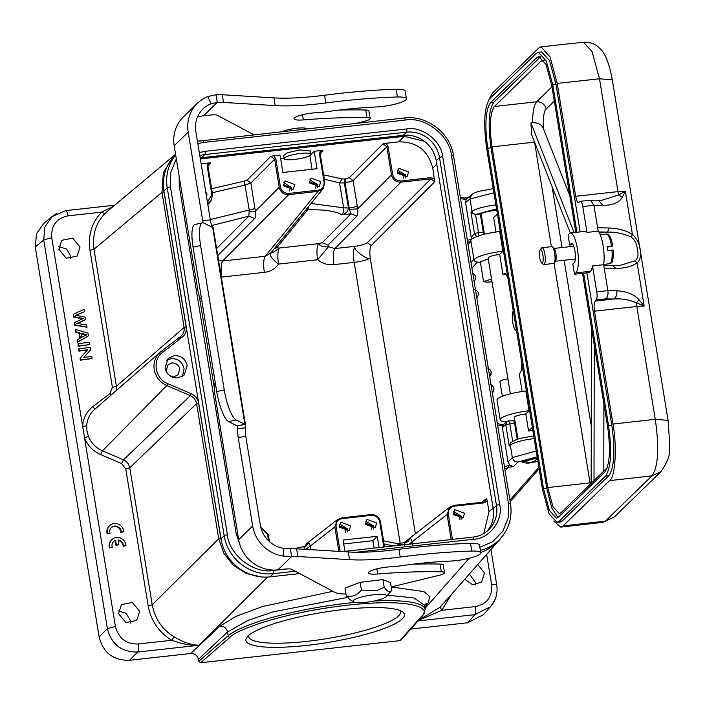 <?xml version="1.0" encoding="UTF-8"?>
<svg xmlns="http://www.w3.org/2000/svg" width="705" height="705" viewBox="0 0 705 705"><rect width="100%" height="100%" fill="white"/><g stroke="black" fill="none" stroke-linecap="round" stroke-linejoin="round"><path stroke-width="1.06" d="M248.054 636.007A80.291 15.272 -9.3 0 1 325.49 611.931A80.291 15.272 -9.3 0 1 402.405 611.799A80.291 15.272 -9.3 0 1 327.622 642.528A80.291 15.272 -9.3 0 1 246.944 637.258A80.291 15.272 -9.3 0 1 248.054 636.007M347.486 597.426L273.091 611.852L248.01 620.418L227.53 631.98L228.164 635.839L198.695 661.299L200.59 662.753L399.902 640.634L400.951 640.034M177.078 341.273L180.621 336.496L179.414 338.938L177.078 341.273L162.643 352.341C151.866 359.806 154.977 378.805 167.772 383.652L166.803 385.538L102.507 450.795L123.498 459.827C126.918 461.475 129.006 464.137 129.773 467.812L125.763 468.922L121.577 463.599L100.577 454.558C93.007 451.147 87.667 445.604 84.547 437.911L82.635 426.278C83.181 418.188 86.548 411.676 92.743 406.723L110.086 393.434L112.412 387.389L89.967 250.345C87.852 235.488 91.729 222.745 101.608 212.126L113.285 206.38M107.768 210.998L104.789 213.756L101.608 212.126L68.05 215.853C56.382 218.33 50.954 225.618 51.756 237.708L82.635 426.278L86.697 425.873L86.988 431.063L88.372 436.122A25.116 23.794 45.8 0 0 102.507 450.795L100.577 454.558M80.026 247.023L77.127 256.091L66.252 258.242L58.885 249.367L61.784 240.299L72.659 238.149L80.026 247.023M78.079 343.582L78.061 346.243L89.835 344.604L89.465 342.322L78.079 343.582L78.449 345.864L89.835 344.604M88.407 335.853L77.418 342.322L77.039 340.004L80.326 338.092L79.471 332.83L76.175 331.985L75.77 329.526L87.949 333.086L88.407 335.853L77.806 341.943L77.427 339.625M79.938 338.47L79.083 333.209L75.787 332.363L75.77 329.526M78.907 348.684L78.863 351.116L87.341 350.182L80.017 358.175L80.344 360.202L92.117 358.554L91.782 356.501L83.745 357.391L90.689 349.839L90.293 347.415L78.907 348.684L79.251 350.738L87.728 349.803L80.405 357.796L80.731 359.823L92.117 358.554M74.624 322.502L74.624 325.234L86.997 327.27L86.627 324.987L77.021 323.436L85.728 319.506L85.349 317.188L75.691 315.302L84.45 311.707L84.062 309.328L73.276 314.271L73.664 316.624L83.252 318.554L74.624 322.502L75.012 324.855L86.997 327.27M73.276 314.271L73.276 317.003L82.864 318.933M75.303 315.681L84.45 311.707M76.633 323.815L85.728 319.506M480.466 262.357A23.714 4.512 -9.3 0 1 474.086 260.374A23.714 4.512 -9.3 0 1 502.938 251.236L499.669 254.417L502.991 274.712L506.102 274.483M499.669 254.417A9.482 1.807 170.7 0 0 488.124 258.074L510.358 393.804M522.123 391.522L519.241 373.932L519.911 373.227A13.554 3.499 83.7 0 0 521.7 362.396M609.534 263.732A14.902 3.842 -96.3 0 0 609.64 263.723A14.902 3.842 -96.3 0 0 609.746 263.714A14.902 3.842 -96.3 0 0 611.975 250.116L613.165 250.028M611.975 250.116L607.745 250.583A14.902 3.842 -96.3 0 0 607.269 246.547L612.689 245.992L607.358 247.155M542.101 263.036A6.777 1.745 -96.3 0 0 543.026 255.941A6.777 1.745 -96.3 0 0 540.515 249.588A6.777 1.745 -96.3 0 0 540.127 249.878A6.777 1.745 -96.3 0 0 539.572 256.505A6.777 1.745 -96.3 0 0 541.563 262.85A6.777 1.745 -96.3 0 0 542.101 263.036M553.575 263.467A8.469 2.185 -96.3 0 0 553.628 263.467A8.469 2.185 -96.3 0 0 553.689 263.458A8.469 2.185 -96.3 0 0 554.174 263.097A8.469 2.185 -96.3 0 0 554.87 254.805A8.469 2.185 -96.3 0 0 552.376 246.873A8.469 2.185 -96.3 0 0 551.759 246.635A8.469 2.185 -96.3 0 0 551.707 246.644M540.127 249.878L541.458 248.089A8.469 2.185 83.7 0 1 541.942 247.728A8.469 2.185 83.7 0 1 542.004 247.711A8.469 2.185 83.7 0 1 545.097 255.774A8.469 2.185 83.7 0 1 543.925 264.542A8.469 2.185 83.7 0 1 543.872 264.551A8.469 2.185 83.7 0 1 543.255 264.305L541.563 262.85M552.376 246.873L554.068 248.327A6.777 1.745 83.7 0 1 556.06 254.672A6.777 1.745 83.7 0 1 555.505 261.308L554.174 263.097M572.099 243.56L571.112 243.666A9.826 2.538 83.7 0 1 571.588 243.419A9.826 2.538 83.7 0 1 574.928 250.989A9.826 2.538 83.7 0 1 574.222 262.709L572.83 264.067L574.496 274.245L589.133 272.615L590.534 271.258A20.33 5.243 83.7 0 0 592.5 265.935L603.656 264.701A20.33 5.243 83.7 0 0 603.127 245.781A20.33 5.243 83.7 0 0 598.166 231.178L597.602 227.75L609.182 227.997L607.463 232.112C615.412 231.883 623.29 233.531 631.107 237.065L632.429 234.457C640.766 241.542 643.409 258.109 637.082 262.833C632.006 266.508 624.912 268.349 615.8 268.367L612.998 265.917M582.771 206.512A6.777 1.745 -96.3 0 0 580.471 201.286L590.49 200.194L593.918 205.27L582.771 206.512L587.009 232.412A20.33 5.243 83.7 0 0 585.062 231.363L570.424 232.985A20.33 5.243 83.7 0 0 569.446 233.496L568.045 234.862L569.711 245.032L573.033 244.661M569.799 195.743L543.167 128.037C541.458 124.406 537.933 122.635 532.592 122.723L530.962 122.908L531.605 134.558L570.327 233.002M574.108 232.579L530.962 122.908M591.451 327.984L591.151 483.366M603.903 404.018L603.771 471.081M593.998 480.599L594.262 345.142M591.151 482.722L590.05 482.854L590.279 484.212M607.199 467.741L560.916 512.791L559.276 513.628L552.932 506.639L547.759 487.552L491.975 146.869C489.173 126.512 489.975 113.047 494.381 106.473L540.92 61.168L542.559 60.339L544.093 60.674M582.506 273.355L607.587 426.507C610.741 449.411 609.834 464.56 604.881 471.953L558.342 517.259L556.492 518.193L549.354 510.332L543.537 488.856L546.789 488.495L490.997 147.812L487.745 148.173C484.599 125.278 485.498 110.13 490.46 102.727L536.999 57.422L538.84 56.488L545.978 64.349L551.803 85.825L575.8 232.386M546.789 488.495L551.777 507.944L558.087 517.488M540.506 56.841L536.999 57.422M490.46 102.727L493.712 102.366L540.25 57.061M493.712 102.366C488.759 109.724 487.851 124.873 490.997 147.812M543.537 488.856L487.745 148.173M516.465 330.46A10.161 2.626 83.7 0 1 516.245 330.522A10.161 2.626 83.7 0 1 512.791 322.696A10.161 2.626 83.7 0 1 513.266 310.887M583.617 273.232L608.565 425.556C612.055 451.024 611.05 467.856 605.551 476.051L559.012 521.356L556.959 522.396L549.028 513.654L542.559 489.808L486.776 149.125C483.277 123.666 484.282 106.834 489.781 98.629L536.329 53.324L538.373 52.285L546.313 61.035L552.773 84.882L576.91 232.262M615.8 268.367L604.211 268.12L607.895 290.61L616.857 290.795C626.736 291.359 634.139 294.329 639.047 299.722L644.159 306.085A16.938 3.225 170.7 0 0 636.791 306.481L594.491 311.161C593.804 306.093 594.007 302.727 595.099 301.061L596.263 299.925A6.777 1.745 -96.3 0 0 596.747 291.844L592.5 265.935M596.747 291.844L607.895 290.61C608.336 294.672 607.613 297.431 605.727 298.876L613.421 299.035C621.554 298.382 629.221 299.643 636.404 302.815L644.176 306.076M586.868 272.87L611.817 425.194C615.315 450.645 614.311 467.477 608.803 475.699L562.264 520.995L560.211 522.044L556.959 522.423M538.373 52.258L541.625 51.897L549.565 60.656L556.025 84.521L580.162 231.901M580.471 201.286A6.777 1.745 -96.3 0 0 580.136 201.463L578.593 202.802M587.009 232.412L598.166 231.178M570.424 232.985A20.33 5.243 83.7 0 1 577.342 248.645A20.33 5.243 83.7 0 1 575.897 272.879L574.496 274.245M604.211 268.12L603.656 264.701M506.622 421.872A23.714 4.512 -9.3 0 1 500.206 419.88A23.714 4.512 -9.3 0 1 529.058 410.742L525.789 413.923L528.583 430.993L532.337 427.345M500.206 419.88L496.981 400.184A23.714 4.512 170.7 0 1 525.833 391.055L529.058 410.742M502.991 274.712L505.529 273.901M503.678 274.104A13.554 3.499 83.7 0 1 504.551 273.522A13.554 3.499 83.7 0 1 508.032 278.951M492.028 281.868L486.318 282.167L483.595 281.603L491.561 279.057M474.086 260.374L470.861 240.678A23.714 4.512 170.7 0 1 499.713 231.54L502.938 251.236M616.857 290.795C617.219 294.857 616.073 297.607 613.421 299.035L595.099 301.061M639.056 299.713L636.404 302.806A8.469 2.203 83.7 0 0 636.791 306.481L655.271 419.308C659.351 448.116 658.232 466.974 651.896 475.866L605.392 521.136L603.11 522.317L560.783 527.111L553.76 521.057M644.159 306.085L637.082 262.833L635.002 260.824L619.29 265.6M578.972 202.599C577.712 203.216 576.62 201.11 575.685 196.29L617.985 191.61A8.469 2.203 -96.3 0 0 618.743 194.915L602.035 200.211M489.023 99.528L492.231 93.342L538.77 48.037L541.07 46.847L550.12 57.043L557.197 83.384L575.685 196.29M594.491 311.161L612.98 424.066C617.192 446.318 615.342 477.426 609.613 480.616L563.066 525.921L560.783 527.111M625.361 191.205L618.734 194.924L622.295 197.4C619.078 202.643 612.61 205.331 602.881 205.455L598.58 200.37M541.07 46.847L583.387 42.247L591.997 51.43L599.506 78.775L617.985 191.61A16.938 3.225 -9.3 0 1 625.353 191.205L622.295 197.4M602.881 205.455L593.918 205.27L597.602 227.75M609.182 227.997C618.32 228.385 626.066 230.535 632.429 234.457L625.353 191.205M631.107 237.065C634.826 239.674 636.897 243.807 637.329 249.464C638.704 254.822 637.928 258.603 635.002 260.824M571.112 243.666L569.711 245.032M528.583 430.993A9.482 1.807 -9.3 0 1 529.808 430.878L532.839 430.42M496.003 232.015L493.65 217.66L497.404 214.003M507.908 378.858A7.394 1.525 170.4 0 0 499.924 381.74L502.374 396.272M514.747 420.585L515.276 422.533L514.535 422.982L513.584 420.436L514.747 420.585L514.253 417.58A9.482 1.807 -9.3 0 1 525.789 413.923M483.524 281.612L480.361 261.696L488.274 258.982M484.159 232.491L481.127 214.003A9.482 1.807 -9.3 0 1 489.887 211.13L496.796 210.301M484.176 232.597L484.353 234.589M211.632 226.931L212.522 226.825L212.654 227.424A10.161 2.538 -102.2 0 1 212.496 227.354L203.921 223.08A27.098 6.777 77.8 0 0 202.511 222.842L194.977 224.463A27.098 6.777 77.8 0 0 193.064 247.155L216.717 391.566A27.098 6.777 77.8 0 0 228.64 421.625L237.206 425.908A10.161 2.538 -102.2 0 1 237.374 426.005L244.908 424.375L245.604 425.661L245.446 427.847A10.161 2.626 -96.3 0 0 245.807 436.536L260.321 525.146A27.098 25.671 45.8 0 0 283.815 548.375L290.363 548.79A27.098 5.155 -9.3 0 1 296.62 548.816L348.27 551.953A84.688 16.109 170.7 0 0 398.924 549.318A178.189 33.902 -9.3 0 1 470.508 543.361A20.33 3.869 -9.3 0 1 479.506 545.088L480.775 552.799A20.33 3.869 -9.3 0 1 470.931 557.84A20.33 3.869 -9.3 0 1 450.504 561.065A118.572 22.56 170.7 0 0 397.347 566.3A10.161 1.93 -9.3 0 1 391.901 566.776A14.902 2.838 170.7 0 0 368.794 572.055A14.902 2.838 170.7 0 0 368.398 572.874A14.902 2.838 170.7 0 0 377.721 573.993A203.26 38.669 -9.3 0 1 441.348 571.799A10.161 1.93 -9.3 0 1 444.529 572.663A10.161 1.93 -9.3 0 1 438.51 575.465L391.24 586.948L423.934 591.61L429.856 596.641L428.05 603.022L424.789 607.014M202.511 222.842A27.098 6.777 77.8 0 0 200.599 245.525L224.252 389.944A27.098 6.777 77.8 0 0 236.175 420.004L244.741 424.287A10.161 2.538 -102.2 0 1 244.908 424.375L212.654 227.424M245.807 436.536L238.167 437.382A10.161 2.626 -96.3 0 1 237.796 428.693L237.356 425.996L237.796 428.693L245.446 427.847M345.979 594.024A33.875 6.442 -9.3 0 1 335.131 592.482L291.764 569.358A10.161 1.93 170.7 0 0 284.441 569.138L277.902 569.869A35.065 33.214 -134.2 0 1 238.669 539.633L214.866 394.315A10.161 2.626 83.7 0 1 214.963 383.353A45.737 11.8 -96.3 0 0 215.237 382.507M238.167 437.382L252.681 526A35.065 33.214 45.8 0 0 283.066 556.051L291.623 556.509L290.363 548.79M277.902 569.869L291.623 556.509A27.098 5.155 -9.3 0 1 297.88 556.527L349.53 559.664A84.688 16.109 170.7 0 0 400.193 557.029A178.189 33.902 -9.3 0 1 471.768 551.072A20.33 3.869 -9.3 0 1 480.775 552.799M413.086 564.203A203.26 38.669 -9.3 0 1 440.087 564.079A10.161 1.93 -9.3 0 1 443.26 564.952L444.529 572.663M283.066 556.051L283.815 548.375M356.175 123.331L364.15 121.392A10.161 1.93 170.7 0 0 369.896 119.145A10.161 1.93 170.7 0 0 370.169 118.59A10.161 1.93 170.7 0 0 366.988 117.717A203.26 38.669 170.7 0 0 303.361 119.912A14.902 2.838 -9.3 0 1 294.038 118.801A14.902 2.838 -9.3 0 1 301.943 114.915A14.902 2.838 -9.3 0 1 317.541 112.703A10.161 1.93 170.7 0 0 322.987 112.227A118.572 22.56 -9.3 0 1 376.144 106.984A20.33 3.869 170.7 0 0 405.877 99.837A20.33 3.869 170.7 0 0 406.415 98.718L405.155 91.007A20.33 3.869 170.7 0 0 396.148 89.279A178.189 33.902 170.7 0 0 324.564 95.245A84.688 16.109 -9.3 0 1 273.91 97.88L222.26 94.734A27.098 5.155 170.7 0 0 216.003 94.717L217.263 102.428L211.006 103.776A27.098 25.671 45.8 0 0 202.943 108.993A27.098 25.671 45.8 0 0 195.823 131.297L210.337 219.916A10.161 2.626 -96.3 0 0 212.522 226.825M406.415 98.718A20.33 3.869 170.7 0 0 397.408 96.99A178.189 33.902 170.7 0 0 325.833 102.956A84.688 16.109 -9.3 0 1 275.179 105.591L223.52 102.445A27.098 5.155 170.7 0 0 217.263 102.428L203.542 115.787L210.09 115.065A10.161 1.93 -9.3 0 1 217.404 115.285L253.809 134.69M306.807 128.803A13.721 2.608 170.7 0 0 296.567 128.248A13.721 2.608 170.7 0 0 282.388 131.518M370.169 118.59L368.909 110.879A10.161 1.93 170.7 0 0 365.728 110.006A203.26 38.669 170.7 0 0 338.735 110.121M201.568 299.061A45.737 11.8 -96.3 0 0 201.137 298.902A10.161 2.626 83.7 0 1 197.973 291.103L174.17 145.785A35.065 33.214 -134.2 0 1 183.379 116.924L197.391 103.282A35.065 33.214 45.8 0 0 188.182 132.143L202.696 220.762A10.161 2.626 -96.3 0 0 203.093 222.815M216.003 94.717L207.825 96.541A35.065 33.214 45.8 0 0 197.391 103.282M197.365 117.268A27.098 25.671 -134.2 0 1 203.542 115.787M207.825 96.541L211.006 103.776M310.896 154.236L310.367 150.985L299.599 149.945L287.517 152.729L283.648 155.541L284.15 158.616A13.554 2.582 -9.3 0 1 288.072 156.069A13.554 2.582 -9.3 0 1 302.454 153.223A13.554 2.582 -9.3 0 1 310.896 154.236A13.554 2.582 -9.3 0 1 306.983 156.783A13.554 2.582 -9.3 0 1 292.601 159.63A13.554 2.582 -9.3 0 1 284.15 158.616M248.794 635.337A76.898 14.629 170.7 0 0 248.724 636.597A76.898 14.629 170.7 0 0 316.898 640.131A76.898 14.629 170.7 0 0 398.457 615.976A76.898 14.629 170.7 0 0 400.502 611.746A76.898 14.629 170.7 0 0 400.035 610.565M304.304 546.816L307.195 543.132L337.739 519.426M342.181 178.92L344.586 179.008L344.366 183.027L348.446 207.931L343.652 207.86L339.563 182.886L342.181 178.92L323.639 174.875M324.353 179.237L339.563 182.886L345.08 182.947L345.3 178.929L349.292 177.748L353.082 180.665L357.197 205.798A6.777 1.287 -9.3 0 1 349.178 207.993L345.08 182.947L353.082 180.665L386.851 146.755L391.46 174.875C392.782 179.775 395.937 182.207 400.933 182.172L334.84 248.548L355.073 246.301C352.068 248.794 367.517 260.965 370.222 257.986C369.535 252.073 369.843 247.94 371.156 245.587L367.367 242.661C365.04 244.212 360.942 245.428 355.073 246.301A13.554 3.499 83.7 0 0 354.183 262.375L333.958 264.622C332.875 256.682 333.165 251.324 334.84 248.548L328.521 246.715L328.045 245.084L322.176 242.749L318.51 243.674C320.193 246.239 323.533 247.243 328.521 246.715L317.629 259.748L278.501 264.093C275.047 268.922 270.323 271.672 264.322 272.35L221.731 277.074C220.647 269.134 220.938 263.776 222.613 261L288.706 194.633L318.034 191.372L323.181 188.579L324.82 182.269L324.08 182.154L324.82 182.269M404.811 542.656L397.021 543.529L402.758 544.894M404.397 545.538L404.89 542.727M348.446 207.931L348.464 208.072C347.776 211.808 345.459 214.064 341.52 214.84C343.203 213.5 343.917 211.183 343.652 207.878L349.178 207.993L349.336 209.323L357.585 208.891C358.017 212.69 357.787 215.096 356.889 216.118L328.045 245.084M308.438 206.715L307.829 209.623C321.207 209.887 328.292 210.293 329.085 210.839C336.188 212.179 340.33 213.509 341.52 214.84L351.019 213.782L349.336 209.323M218.559 260.471L222.613 261L265.203 256.276L270.623 253.139C272.148 252.963 275.065 251.262 279.383 248.019L276.757 247.79L274.368 248.565M276.757 247.79L307.829 209.623L305.415 210.434M309.389 181.617L316.404 184.825L315.611 188.059M283.366 184.507L290.381 187.715L289.588 190.949M244.238 181.159L247.076 180.154L250.865 183.071L255.36 211.306C255.836 215.157 255.615 217.563 254.681 218.515L248.812 216.179L249.279 210.046L244.238 181.159L211.641 188.737M275.831 158.881L274.624 159.207L270.835 156.29L273.734 155.743L275.831 158.881L280.431 187.001L279.233 187.327L255.36 211.306L249.341 211.403M212.302 192.756L245.173 185.01L250.865 183.071L274.624 159.207L279.233 187.327C280.555 192.236 283.71 194.668 288.706 194.633L288.768 193.426L318.105 190.165C322.317 189.213 324.309 186.543 324.08 182.154L319.471 154.034L320.484 150.553L314.183 151.258L317.047 168.707L282.89 172.496L280.035 155.047L273.831 155.734M254.981 208.186A6.777 1.287 -9.3 0 1 249.279 210.046L210.275 219.537M322.176 242.749L351.019 213.782L356.889 216.118M397.215 171.87L404.238 175.078L403.436 178.312M309.777 549.609A6.777 1.287 170.7 0 0 310.79 549.036L310.896 549.68M305.3 546.428L307.926 543.643C308.825 542.498 309.574 543.326 310.182 546.111L305.67 549.362M304.736 549.653C304.604 547.406 304.031 546.578 303.009 547.15M371.473 529.393L372.302 526.168L365.287 522.978M345.45 532.284L346.278 529.05L339.264 525.868M398.73 545.344L397.267 543.634M407.032 542.083L407.922 541.519M408.001 541.466L409.799 539.219C410.689 538.144 411.447 538.964 412.081 541.678L412.681 544.586M459.308 519.647L460.136 516.421L453.112 513.231M333.958 264.622C327.948 265.274 322.502 263.652 317.629 259.748A13.554 3.499 -96.3 0 1 318.51 243.674L279.383 248.019C277.691 250.76 277.391 256.118 278.501 264.093A13.554 4.283 -144.6 0 1 270.508 253.306M318.105 190.165L318.034 191.372L265.203 256.276C263.529 259.052 263.229 264.41 264.322 272.35M211.817 225.485L248.812 216.179L216.602 248.521M311.081 203.472L343.652 207.86M317.4 187.697L317.708 184.684L309.821 179.854M291.376 190.588L291.685 187.574L283.798 182.745M405.234 177.951L405.542 174.937L397.655 170.108M373.245 529.058L373.606 526.018L365.719 521.207M347.221 531.94L347.583 528.909L339.695 524.097M395.012 545.758L384.163 544.454M483.797 533.509L489.006 511.601L487.261 500.911L484.238 502.841L454.249 506.172L453.861 505.414L449.719 507.203L447.076 514.518L409.085 544.198M461.079 519.303L461.431 516.272L453.544 511.46M268.2 534.275L260.718 527.102M207.631 203.393L210.954 201.031L212.593 194.721L211.852 194.615L212.593 194.721M280.431 187.001C281.621 191.275 284.397 193.417 288.768 193.426M309.433 182.921L311.055 178.057L320.819 181.652L319.206 186.517L309.433 182.921M283.41 185.803L285.031 180.947L294.796 184.543L293.183 189.407L283.41 185.803M392.667 174.54C393.848 178.823 396.624 180.965 400.995 180.965L400.933 182.172L430.922 178.85L434.712 181.767L432.764 168.16C428.102 150.412 416.734 141.652 398.669 141.881L385.961 143.291L388.058 146.42L392.667 174.54M397.267 173.166L398.88 168.31L408.653 171.905L407.032 176.77L397.267 173.166M383.82 547.001L379.695 521.797L380.436 521.912C379.123 517.003 375.968 514.571 370.971 514.606L341.722 517.858M384.542 546.921L380.444 521.912L379.695 521.797C378.514 517.523 375.73 515.381 371.359 515.373L370.971 514.606L371.359 515.373L342.022 518.624C337.818 519.585 335.827 522.255 336.056 526.644L334.849 526.97L338.849 551.38M341.634 517.867L342.022 518.624L341.634 517.867L337.492 519.655L334.849 526.97L310.182 546.111L310.79 549.036M344.921 551.319L343.088 540.092L377.237 536.302L372.875 540.726L374.082 548.085M343.723 543.96L372.875 540.726M365.331 524.256L366.944 519.391L376.717 522.987L375.104 527.851L365.331 524.256M339.308 527.146L340.92 522.282L350.693 525.877L349.081 530.742L339.308 527.146M453.861 505.414L454.249 506.172C450.046 507.124 448.054 509.794 448.283 514.183L447.076 514.518L451.174 539.528M453.165 514.509L454.778 509.645L464.551 513.24L462.929 518.104L453.165 514.509M268.535 540.744L267.468 534.249L260.912 527.869M207.446 202.247L211.852 194.615L207.244 166.495L208.257 163.014L201.145 163.798M205.684 191.513L206.97 194.289L206.627 197.241M385.961 143.291L383.071 143.838L386.851 146.755L388.058 146.42M320.211 154.069L320.916 151.654L322.934 150.509L320.484 150.553M312.042 169.262L309.821 155.514M314.183 151.258L310.879 154.483M284.115 158.387L280.643 158.775M207.984 166.521L208.689 164.106L210.707 162.961L208.257 163.014M487.261 500.911L486.565 498.444L485.472 501.343L483.93 502.075M400.995 180.965L430.984 177.642L434.518 178.85M377.237 536.302L379.079 547.529M200.352 158.951L404.203 136.321L424.366 141.291M481.127 214.003L475.549 214.576L470.993 212.399L474.509 233.831L471.187 237.127L465.547 202.661L469.988 198.942L472.042 211.447L470.993 212.399M166.812 372.54L166.177 370.574L168.063 364.785L171.879 362.925C176.074 362.943 178.726 364.987 179.837 369.059L177.942 374.84L174.135 376.708L169.817 375.721M514.535 422.982L505.758 424.648L509.266 446.08L511.019 442.502M467.071 198.299L466.269 199.215L465.547 202.661M509.266 446.08L510.305 445.128L512.35 457.624L508.005 461.951L509.812 465.124L513.284 466.736L508.464 467.274L505.159 471.019M121.577 463.599L123.498 459.836L190.315 395.655C193.734 397.294 195.831 399.955 196.58 403.639M504.824 468.948L508.464 467.274L508.578 465.256L504.498 466.966M104.789 213.756C95.827 222.991 92.232 234.818 93.985 249.244L116.422 386.278L184.093 327.446C184.525 331.262 183.362 334.285 180.621 336.496L161.233 351.363A1.692 0.538 -127.5 0 0 161.216 351.381A20.357 19.282 45.8 0 0 160.317 352.112A20.357 19.282 45.8 0 0 154.236 369.543A20.357 19.282 45.8 0 0 166.803 385.538L190.315 395.655L191.258 393.76C195.294 395.637 197.735 398.748 198.59 403.084L196.589 403.639L129.773 467.812L152.218 604.855C155.171 619.149 162.441 629.776 174.047 636.73C182.727 642.149 191.055 644.996 199.048 645.242C188.244 645.621 180.85 643.445 171.72 640.281C158.784 632.2 150.94 620.761 148.2 605.965L152.218 604.855L218.709 538.735L223.758 553.143L233.311 565.234L246.301 573.456L261.088 576.875M181.203 336.012L160.317 352.112L94.496 409.552A25.116 23.794 45.8 0 0 86.697 425.873M112.412 387.389L116.422 386.278L116.113 390.685M182.436 376.391L184.067 368.592C182.304 361.885 178.012 358.572 171.174 358.66L166.688 360.211M495.007 192.527L469.988 198.942M400.889 640.131L422.85 615.518L425.177 609.384L424.472 605.11L413.756 597.91L387.53 595.187M451.649 594.183L441.779 610.31L418.479 620.418M418.805 620.048L440.123 607.199L498.867 540.568M537.157 456.805L518.034 462.013C515.091 461.969 513.196 460.506 512.359 457.624L536.197 450.936M537.924 461.449L527.675 463.264L522.158 462.321L522.414 461.713L537.351 457.977M111.408 394.791L110.086 393.434M476.836 236.545L474.509 233.831A3.384 0.643 170.7 0 1 478.528 232.72L475.549 214.576M198.59 403.084L221.714 542.683M500.717 538.267L498.805 540.629L486.75 549.856M467.829 197.673L464.454 198.043L465.027 199.348L460.55 198.599M163.525 187.53L163.992 191.786L161.983 192.342L163.375 172.619L173.553 156.113M184.102 327.428L186.111 326.882C186.71 332.575 184.481 336.593 179.414 338.946M165.058 368.01L168.081 358.528L174.294 355.628C181.132 355.54 185.424 358.854 187.178 365.56L184.155 375.042L177.942 377.942C171.103 378.03 166.812 374.716 165.058 368.01M508.005 461.951L502.365 427.486L505.758 424.648L506.851 421.74M51.756 237.708L43.728 239.92L44.882 226.975L52.091 216.506L56.805 213.377M88.372 436.122L84.547 437.911L115.426 626.481C118.537 638.316 126.116 644.159 138.162 644C138.718 648.018 138.568 650.706 137.704 652.054C121.674 652.222 111.575 644.432 107.389 628.693L43.728 239.92L35.25 247.014L99.105 636.932C103.212 652.768 113.311 660.559 129.42 660.294L190.791 653.482C194.871 653.447 197.4 655.394 198.369 659.325L198.695 661.299M440.123 607.199L441.779 610.31L475.337 606.582C487.005 604.106 492.434 596.818 491.632 584.727C495.43 584.383 497.096 584.639 496.602 585.494M495.042 599.55L490.636 606.6L474.879 614.637L418.003 620.946M477.814 564.467L484.502 573.068L481.603 582.136L472.694 584.815L464.762 579.29M109.575 525.692L109.187 526.071A8.469 8.019 45.8 0 0 106.896 532.548L107.16 533.941L109.998 533.288A5.913 5.605 -134.2 0 1 117.074 526.353A5.913 5.605 -134.2 0 1 121.11 530.918L121.225 532.037L123.71 531.764A8.469 8.019 45.8 0 0 118.378 524.203A8.469 8.019 45.8 0 0 109.575 525.692A8.469 8.019 45.8 0 0 107.283 532.169L107.548 533.562L109.998 533.288M111.152 527.754A5.913 5.605 -134.2 0 1 120.714 531.297L120.837 532.416L123.71 531.764M111.839 539.616L111.452 539.995A8.469 8.019 45.8 0 0 109.16 546.463L109.416 547.855L112.262 547.203A5.913 5.605 -134.2 0 1 115.602 540.25L116.387 545.027L118.845 544.753L118.07 539.986A5.913 5.605 -134.2 0 1 123.49 545.961L125.975 545.688A8.469 8.019 45.8 0 0 120.643 538.126A8.469 8.019 45.8 0 0 111.839 539.616A8.469 8.019 45.8 0 0 109.548 546.084L109.813 547.477L112.262 547.203M118.14 540.435A5.913 5.605 -134.2 0 1 123.102 546.34L125.975 545.688M113.417 541.669A5.913 5.605 -134.2 0 1 115.215 540.629L115.999 545.406L118.845 544.753M139.687 611.332L136.788 620.4L125.913 622.559L118.546 613.685L121.445 604.608L132.32 602.458L139.687 611.332M471.557 239.312L471.918 238.748L471.187 237.127M483.621 234.598L483.295 232.227L484.185 232.597M503.361 424.595L502.365 427.486M497.633 425.044L502.542 425.767M491.27 386.19L492.046 390.958M488.583 369.781L489.358 374.549M475.681 291.015L476.465 295.774M472.993 274.606L473.778 279.365M471.486 238.792L467.415 240.511M514.068 420.788L513.584 420.436M43.569 223.635L36.51 233.76L35.25 247.014M410.759 629.072L467.741 622.753L483.692 614.487L490.812 606.397M469.398 574.02L475.161 582.154L475.249 584.947M118.458 610.891L126.186 613.359L130.346 620.426L130.434 623.211M58.797 246.583L66.534 249.05L70.694 256.118L70.773 258.902M467.741 242.502L470.896 240.881M472.764 273.188L474.121 281.462M475.452 289.596L476.8 297.836M491.244 372.249L489.702 376.611M493.932 388.658L492.707 392.729M353.804 601.903L350.024 599.752L346.278 595.866L345.009 588.129L360.167 582.321L382.93 579.58L390.535 582.656L391.804 590.393L386.287 596.589A16.902 3.217 170.7 0 0 375.747 594.553A16.902 3.217 170.7 0 0 358.695 597.884A16.902 3.217 170.7 0 0 353.804 601.903A16.902 3.217 170.7 0 0 364.097 602.493A16.902 3.217 170.7 0 0 386.287 596.589M382.93 579.58L384.199 587.318C387.283 591.733 389.821 592.764 391.804 590.393M360.167 582.321L361.436 590.059L376.532 590.631L384.199 587.318M346.278 595.866C351.883 597.32 356.942 595.39 361.436 590.059M514.8 420.788L514.068 420.77M515.276 422.533L517.981 439.03M480.722 552.491A44.036 41.718 45.8 0 0 495.615 543.361L498.884 540.18C508.64 530.178 512.517 518.043 510.526 503.775L453.553 155.875C450.389 133.034 426.869 114.897 404.335 117.982A2.714 0.696 -96.3 0 0 404.203 118.052M175.624 154.633L175.519 154.73A44.036 41.718 45.8 0 0 163.948 190.976L220.921 538.876A44.036 41.718 45.8 0 0 270.2 576.849L299.687 573.579M199.806 155.585A29.469 27.918 -134.2 0 1 204.829 154.545L201.559 157.726L403.242 135.342L406.512 132.161A29.469 27.918 -134.2 0 1 439.488 157.576L436.228 160.758A29.469 27.918 45.8 0 0 403.242 135.342M436.228 160.758L493.192 508.658L496.461 505.476A29.469 27.918 -134.2 0 1 488.724 529.737A29.469 27.918 -134.2 0 1 473.108 537.139M487.023 531.253A29.469 27.918 45.8 0 0 493.192 508.658M201.559 157.726A29.469 27.918 45.8 0 0 200.185 157.92M197.462 141.317A44.036 41.718 45.8 0 1 202.52 140.436A2.714 0.696 83.7 0 1 202.652 140.365A2.714 0.696 83.7 0 1 203.578 142.454L197.832 143.529M176.312 158.881L170.628 172.751L170.443 186.904A2.714 0.52 170.7 0 0 167.217 187.794L163.948 190.976M170.443 186.904L227.415 534.804C228.966 554.888 254.223 574.355 273.655 570.442A2.714 0.696 83.7 0 1 273.469 573.667L270.2 576.849M479.867 547.283L492.689 541.66L502.938 531.112L508.34 517.461L508.472 503.608A2.714 0.52 -9.3 0 1 510.526 503.775M508.472 503.608L451.5 155.708C449.949 135.624 424.692 116.158 405.26 120.07A2.714 0.696 -96.3 0 0 404.335 117.982L197.462 141.273M199.303 152.518L205.023 151.319L406.706 128.936C421.846 125.887 441.515 141.044 442.714 156.686A2.714 0.52 170.7 0 0 439.488 157.576L496.461 505.476A2.714 0.52 170.7 0 1 499.686 504.586C503.555 519.929 489.464 538.832 473.892 539.193A2.714 0.696 -96.3 0 0 472.967 537.104A2.714 0.696 -96.3 0 0 472.835 537.175M239.691 544.066L236.201 533.826A2.714 0.52 -9.3 0 1 237.708 533.782M236.201 533.826L179.229 185.926L179.149 176.188M86.671 334.708L81.128 333.262L81.789 337.29L86.671 334.708M86.274 335.087L80.74 333.641M200.59 662.753L230.05 637.32C234.289 630.949 279.726 612.883 348.111 605.101C416.065 597.752 431.293 609.085 421.854 616.029L399.902 640.634M611.499 246.08A14.902 3.842 -96.3 0 0 606.353 234.095A14.902 3.842 -96.3 0 0 606.247 234.113M552.068 186.587L562.052 247.534M564.132 260.26L591.257 425.908M554.306 101.132L546.146 109.081C544.198 109.989 543.211 116.299 543.167 128.037M534.584 142.137L551.372 246.671M554.086 263.212L590.05 482.854L547.759 487.552M534.038 140.736L534.258 142.172L491.975 146.869M546.146 109.081C544.842 104.155 541.687 101.723 536.672 101.776C534.011 104.833 532.645 111.813 532.592 122.723M551.971 86.882L536.672 101.776L494.381 106.473M544.172 60.806L540.92 61.168M596.263 299.925L605.727 298.876M559.012 521.356L562.264 520.995M556.025 84.521L552.773 84.882M611.817 425.203L608.565 425.556M608.803 475.699L605.551 476.06M599.391 233.011L607.463 232.112L598.739 231.936M583.387 42.247C591.68 41.621 597.003 45.79 597.54 46.354L600.457 49.024C605.392 53.756 609.349 64.023 612.301 79.832L599.506 78.775L557.197 83.384M563.066 525.921L605.392 521.136L614.487 516.862L603.11 522.326M609.613 480.616L651.896 475.866L660.99 471.592L614.487 516.862M612.98 424.066L655.271 419.308L668.049 420.365M575.897 272.879L590.534 271.258M244.741 424.287L237.206 425.908M200.599 245.525L193.064 247.155M224.252 389.944L216.717 391.566M236.175 420.004L228.64 421.625M296.62 548.816L297.88 556.527M348.27 551.953L349.53 559.664M398.924 549.318L400.193 557.029M470.508 543.361L471.768 551.072M440.087 564.079L441.348 571.799M376.884 568.847L377.721 573.993M252.681 526L238.669 539.633M223.52 102.445L222.26 94.734M303.361 119.912L302.524 114.774M366.988 117.717L365.728 110.006M325.833 102.956L324.564 95.245M397.408 96.99L396.148 89.279M275.179 105.591L273.91 97.88M188.182 132.143L174.17 145.785M210.337 219.916L202.696 220.762M344.586 179.008L345.3 178.929M357.197 205.798L357.585 208.891L391.46 174.875L392.659 174.54M254.681 218.515L217.757 255.589M405.49 542.568L409.799 539.219M322.952 188.843L324.846 182.216L320.22 154.148L319.471 154.034L320.22 154.148M212.584 194.642L207.993 166.6L207.244 166.495L207.993 166.6M483.85 502.083L484.238 502.841L483.85 502.083L453.95 505.397M400.167 543.176L354.183 262.375C362.097 261.352 367.446 259.881 370.222 257.986L415.395 533.8M367.367 242.661L430.922 178.85L430.984 177.642M269.389 541.546L268.217 534.364L267.468 534.249L268.208 534.364M336.056 526.644L340.118 551.46M448.283 514.183L452.407 539.387M383.062 143.838L349.292 177.748M320.211 153.849L322.934 150.509M270.835 156.29L247.076 180.154M207.984 166.309L210.707 162.961M486.565 498.444L481.568 502.321M371.156 245.587L434.712 181.767M398.669 141.881L404.203 136.321L404.388 135.245M432.764 168.16L436.774 164.133M489.006 511.601L493.147 508.384M475.611 214.567L475.813 214.382A3.384 3.19 -132.5 0 1 472.042 211.447A19.775 3.763 -9.3 0 1 495.915 204.944M478.298 236.748L478.528 232.72L483.295 232.192L480.316 214.047M534.187 438.633A19.775 3.763 170.7 0 0 510.305 445.128A3.384 3.19 -132.5 0 1 511.257 442.282L515.981 439.717L520.457 438.307L533.747 435.946M512.667 441.251L509.768 423.546L508.622 420.938A3.384 3.384 0 0 0 506.816 421.705L503.238 424.701M514.544 423.018L517.206 439.286M465.027 199.348L466.269 199.215M464.516 198.07L467.794 197.708M509.812 465.124L508.578 465.256M471.636 194.571L469.988 198.907M469.204 197.55L470.2 196.713M518.034 462.013L513.284 466.736M475.813 214.382L496.567 208.9M89.967 250.345L93.985 249.244L161.983 192.342L184.102 327.384M196.589 403.639L218.709 538.735M174.047 636.73L171.72 640.281L138.162 644M425.177 609.384A101.635 19.335 170.7 0 0 374.293 600.977M355.153 602.37A101.635 19.335 170.7 0 0 228.164 635.839A1.692 1.586 49.2 0 0 230.05 637.32M538.876 467.265L509.926 500.136M148.2 605.965L125.763 468.922M92.743 406.723A3.384 1.075 -127.5 0 0 95.439 408.724M162.643 352.341A1.692 0.538 -127.5 0 0 161.225 351.372M167.772 383.652L191.258 393.76M220.718 538.179L218.709 538.726M163.992 191.786L186.111 326.864M68.05 215.853C67.301 212.011 66.437 210.319 65.45 210.786M115.417 626.481L107.398 628.693L99.105 636.932M219.986 626.102C223.961 626.093 226.481 628.049 227.539 631.98L198.369 659.325M422.85 615.518A1.692 1.621 -138.3 0 1 421.854 616.029M267.618 577.06L199.048 645.242L137.704 652.054L129.42 660.294M190.791 653.482L219.986 626.111L235.805 616.443L262.145 606.644L332.875 591.275M424.445 604.687L428.05 603.013M475.337 606.582C475.901 610.601 475.752 613.279 474.879 614.628L467.741 622.753M425.018 608.406L469.142 558.307M490.592 606.564C495.844 600.431 497.897 593.293 496.752 585.15L496.761 585.176M491.632 584.727L486.661 554.421M502.119 425.811L501.466 424.542L503.758 424.269M503.723 424.295L501.608 424.533M473.883 259.149L471.002 262.427M470.958 241.277L468.076 244.556M304.675 546.163L307.926 543.643M175.677 154.95A44.036 41.718 45.8 0 0 167.217 187.794L224.19 535.694L220.921 538.876M227.415 534.804A2.714 0.52 170.7 0 0 224.19 535.694A44.036 41.718 45.8 0 0 273.469 573.667L295.307 571.244M480.378 550.367A44.036 41.718 45.8 0 0 498.884 540.18M205.023 151.319A2.714 0.696 -96.3 0 1 204.829 154.545L406.512 132.161A2.714 0.696 83.7 0 0 406.706 128.936M273.655 570.442L287.384 568.917M451.5 155.708A2.714 0.52 -9.3 0 1 453.553 155.875M405.26 120.07L203.578 142.454M442.714 156.686L499.686 504.586M473.892 539.193L356.342 552.235M179.229 185.926A2.714 0.52 -9.3 0 1 180.736 185.882M613.227 250.037C613.491 263.097 611.843 262.815 609.64 263.723L603.7 264.384M612.742 245.948C611.297 237.708 609.164 233.76 606.353 234.095L600.219 234.774M551.759 246.635L542.004 247.711M573.738 246.239L554.156 248.416M603.806 265.609L619.263 265.574M602.105 200.202L590.49 200.194M660.999 471.592C667.371 462.268 670.182 454.981 669.415 449.728L669.75 444.229L668.067 420.365L612.301 79.832M524.238 460.612A9.482 9.482 0 0 0 537.395 458.25M213.139 227.398L245.604 425.661M305.97 546.014L294.038 548.728M407.842 541.599L405.04 542.639M323.207 188.57L270.332 253.527M383.564 540.814L397.206 543.608M449.966 506.974L403.842 542.771M210.98 201.022L207.869 204.847M320.96 151.522L320.237 154.095L324.846 182.216M337.483 519.655L341.678 517.849L371.015 514.588C376.012 514.535 379.158 516.959 380.462 521.859L384.569 546.921M449.711 507.195L453.905 505.388L483.894 502.066L485.498 501.378M260.709 527.067L268.235 534.311L269.425 541.581M210.725 201.304L212.619 194.677L208.01 166.556L208.733 163.983M467.001 198.361L473.866 193.1L478.545 191.372L493.253 188.676M460.312 197.136L464.454 198.052M181.211 336.012L180.63 336.488M114.686 205.199L65.741 210.636M175.563 154.263L107.662 211.086M65.741 210.645L52.117 216.532M424.489 604.37L424.472 605.101M539.131 468.825L510.182 501.687M496.761 585.15L490.936 549.574M508.622 420.938L514.853 420.629M471.936 268.138L477.311 262.04M52.24 216.356L43.772 223.441M472.086 272.844C475.884 274.862 476.65 277.629 474.395 281.145M474.773 289.253C478.572 291.271 479.338 294.038 477.082 297.563M487.666 368.028C491.5 370.081 492.249 372.866 489.922 376.391M490.354 384.437C494.187 386.49 494.936 389.275 492.61 392.8M497.395 423.599L501.537 424.507M488.724 529.737C484.361 533.914 479.109 536.373 472.967 537.104L342.401 551.601M199.348 296.408L214.373 388.155M575.315 259.017L555.575 261.202M553.628 263.467L543.872 264.551"/></g></svg>
